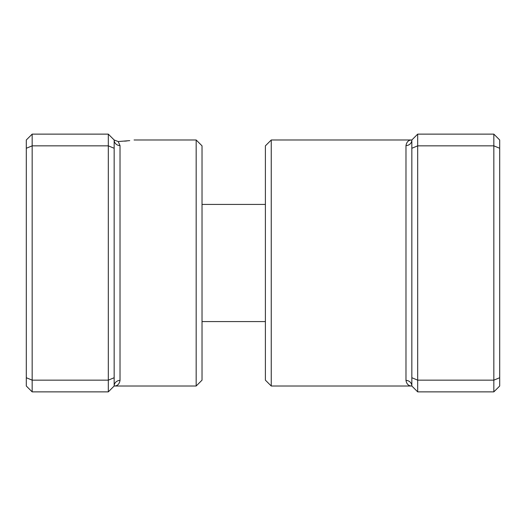 <?xml version="1.0" encoding="UTF-8"?>
<svg xmlns="http://www.w3.org/2000/svg" width="526" height="526" viewBox="0 0 526 526"><rect width="100%" height="100%" fill="white"/><g stroke="black" fill="none" stroke-linecap="round" stroke-linejoin="round"><path stroke-width="0.79" d="M108.31 391.87L114.162 386.012A5.858 5.589 180 0 1 120.02 380.416C119.336 384.158 117.383 386.025 114.162 386.012L114.162 139.988L108.31 134.13L32.158 134.13L32.158 391.87L108.31 391.87L108.31 380.153L32.158 380.153L26.3 377.727L26.3 139.988L32.158 134.13M129.731 140.62L118.219 141.547L114.162 139.988L118.219 141.547L120.02 145.584L120.02 380.416M124.636 141.159L127.147 140.922M196.172 139.988L202.03 145.847L202.03 380.153L196.172 386.012L196.172 139.988L134.077 139.988M114.162 377.727L108.31 380.153L108.31 145.847L32.158 145.847L26.3 148.273M114.162 148.273L108.31 145.847L108.31 134.13M32.158 391.87L26.3 386.012L26.3 377.727M114.162 139.988A5.858 5.589 180 0 0 120.02 145.584M271.252 386.012L265.393 380.153L265.393 145.847L271.252 139.988L271.252 386.012L411.838 386.012C408.617 386.025 406.664 384.158 405.98 380.416L405.98 145.584C406.664 141.842 408.617 139.975 411.838 139.988L417.69 134.13L493.842 134.13L493.842 380.153L417.69 380.153L417.69 391.87L493.842 391.87L493.842 380.153L499.7 377.727L499.7 386.012L493.842 391.87M493.842 134.13L499.7 139.988L499.7 377.727M417.69 134.13L417.69 145.847L493.842 145.847L499.7 148.273M411.838 148.273L417.69 145.847L417.69 380.153L411.838 377.727L411.838 139.988A5.858 5.589 0 0 1 405.98 145.584M417.69 391.87L411.838 386.012L411.838 377.727M411.838 386.012A5.858 5.589 -0 0 0 405.98 380.416M196.172 386.012L114.162 386.012M265.393 321.577L202.03 321.577M265.393 204.423L202.03 204.423M271.252 139.988L411.838 139.988"/></g></svg>
